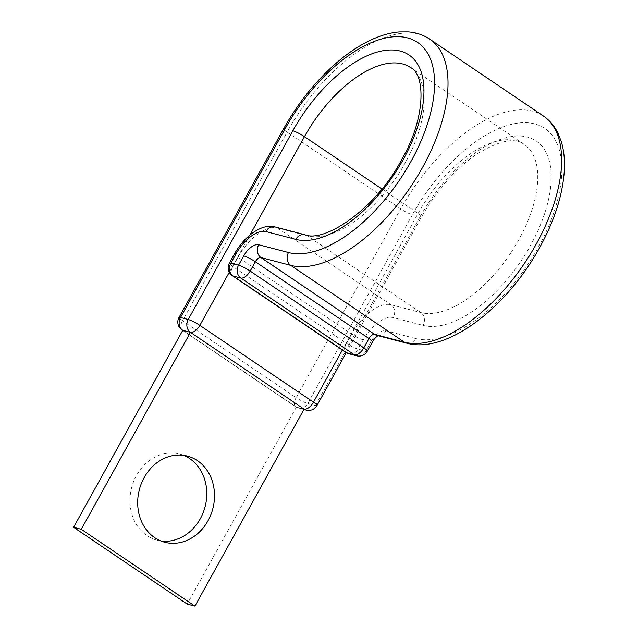 <?xml version="1.0" encoding="UTF-8"?>
<svg xmlns="http://www.w3.org/2000/svg" width="638" height="638" viewBox="0 0 638 638"><rect width="100%" height="100%" fill="white"/><g stroke="black" fill="none" stroke-linecap="round" stroke-linejoin="round"><path stroke-width="0.48" stroke-dasharray="3.19 2.39" d="M161.007 541.008A44.54 37.953 -75.3 0 1 157.092 540.234A44.54 37.953 -75.3 0 1 136.452 475.573A44.54 37.953 -75.3 0 1 179.669 454.065A44.54 37.953 -75.3 0 1 183.465 455.309M304.095 409.133L296.383 407.116L182.763 330.317M316.966 405.521A9.514 1.428 29 0 1 315.467 405.513L307.763 403.495A9.514 1.428 29 0 1 296.128 397.626A9.514 4.769 -55.9 0 0 295.617 406.773A9.514 4.769 -55.9 0 0 296.383 407.116L187.205 604.082M381.907 188.976L418.089 213.427A9.514 1.428 29 0 1 421.59 216.776A9.514 1.428 29 0 1 420.091 216.776A108.899 54.613 124.1 0 1 527.435 137.058A108.899 54.613 124.1 0 1 530.393 245.678A108.899 54.613 124.1 0 1 423.042 325.388L393.263 317.588A30.433 15.264 -55.9 0 0 363.261 339.863L358.093 349.185A9.514 1.428 29 0 1 346.458 343.316L232.838 266.524A9.514 1.428 29 0 1 229.337 263.175M342.367 350.039L418.089 213.427A99.392 49.844 124.1 0 1 524.077 144.268A99.392 49.844 124.1 0 1 518.758 239.808A99.392 49.844 124.1 0 1 420.785 312.556L391.006 304.757A39.947 20.033 -55.9 0 0 351.626 333.993L346.458 343.316A9.514 4.769 -55.9 0 0 345.948 352.455M346.267 352.662L421.59 216.776C436.512 190.499 454.423 169.923 475.326 155.066C498.39 140.671 514.643 137.074 524.077 144.268L410.457 67.476A99.392 49.844 124.1 0 1 405.138 163.009A99.392 49.844 124.1 0 1 307.165 235.765L420.785 312.556A9.514 8.103 -75.3 0 1 423.042 325.388M406.526 343.14A9.514 8.103 -75.3 0 0 415.753 338.547A124.115 62.245 124.1 0 0 538.097 247.696A124.115 62.245 124.1 0 0 534.732 123.9A124.115 62.245 124.1 0 0 412.387 214.751A9.514 1.428 29 0 1 400.752 208.881L287.124 132.09A133.629 67.014 124.1 0 1 429.629 39.109M543.249 115.901A133.629 67.014 124.1 0 0 400.752 208.881L296.128 397.626L182.508 320.834L287.124 132.09A9.514 1.428 29 0 1 283.623 128.74M367.305 351.211A9.514 1.428 29 0 1 365.797 351.203L358.093 349.185A9.514 8.103 -75.3 0 1 348.866 353.779M415.753 338.547L385.966 330.747A15.216 7.632 -55.9 0 0 370.965 341.88L365.797 351.203A9.514 8.103 -75.3 0 1 356.57 355.797M370.965 341.88A9.514 1.428 -151 0 0 372.464 341.888M234.497 253.852A9.514 1.428 -151 0 0 238.006 257.202L232.838 266.524A9.514 4.769 124.1 0 0 232.328 275.664M275.233 226.984A9.514 8.103 -75.3 0 1 277.378 227.957A39.947 20.033 -55.9 0 0 238.006 257.202L351.626 333.993A9.514 1.428 -151 0 0 363.261 339.863M385.966 330.747A9.514 8.103 -75.3 0 1 376.739 335.341L378.023 335.676M305.012 234.784A9.514 8.103 -75.3 0 1 307.165 235.765L277.378 227.957L391.006 304.757A9.514 8.103 -75.3 0 1 393.263 317.588M420.091 216.776L315.467 405.513A9.514 8.103 104.7 0 1 306.24 410.106M412.387 214.751L307.763 403.495A9.514 8.103 104.7 0 1 298.536 408.089L303.895 409.492M181.997 329.974A9.514 4.769 -55.9 0 1 182.508 320.834A9.514 1.428 29 0 1 178.999 317.485M249.944 234.991L229.273 272.282M296.383 407.116A9.514 8.103 104.7 0 0 298.536 408.089A9.514 9.514 0 0 1 295.617 406.773L182.691 330.444M179.669 454.065L187.381 456.082M157.092 540.234L164.795 542.26"/><path stroke-width="0.96" d="M208.02 520.752A44.54 37.953 104.7 0 0 187.381 456.082A44.54 37.953 104.7 0 0 144.164 477.591A44.54 37.953 104.7 0 0 164.795 542.26A44.54 37.953 104.7 0 0 208.02 520.752M183.465 455.309A44.54 37.953 -75.3 0 1 200.308 518.726A44.54 37.953 -75.3 0 1 161.007 541.008M429.629 39.109L543.249 115.901C549.47 120.159 554.342 125.838 557.867 132.935L561.257 141.461C563.721 149.563 564.774 158.543 564.415 168.416C563.266 193.242 554.988 219.671 539.596 247.696C506.612 307.947 446.624 354.433 406.526 343.14A9.514 8.103 -75.3 0 1 404.372 342.167L290.753 265.368A133.629 67.014 124.1 0 0 422.476 167.555A133.629 67.014 124.1 0 0 429.629 39.109C423.361 34.923 416.279 32.522 408.376 31.9L399.197 31.932C390.767 32.666 382.034 35.034 373.007 39.046C362.344 43.791 351.674 50.482 340.987 59.119C318.402 77.637 299.286 100.852 283.623 128.74L178.999 317.485A9.514 1.428 29 0 1 180.506 317.485L188.21 319.51A9.514 8.103 104.7 0 0 190.467 332.342L304.095 409.133L194.909 606.1L81.289 529.309L190.467 332.342L182.763 330.317L73.585 527.283L81.289 529.309M194.909 606.1L187.205 604.082L73.585 527.283M305.012 234.784A9.514 8.103 -75.3 0 0 295.785 239.378A108.899 54.613 124.1 0 0 403.136 159.667A108.899 54.613 124.1 0 0 400.178 51.048A108.899 54.613 124.1 0 0 292.834 130.766A9.514 1.428 29 0 1 304.47 136.636A99.392 49.844 124.1 0 1 410.457 67.476C425.331 74.168 426.256 117.408 401.637 159.659C376.492 208.124 325.109 243.046 305.012 234.784L275.233 226.984C265.065 225.27 260.878 228.165 255.088 231.283C246.842 236.602 239.984 244.131 234.497 253.852L229.337 263.175A9.514 1.428 29 0 1 230.836 263.175L238.54 265.193A9.514 1.428 29 0 1 250.176 271.062L363.796 347.862A9.514 1.428 29 0 1 367.305 351.211L372.464 341.888A9.514 1.428 -151 0 0 368.963 338.539L363.796 347.862A9.514 4.769 124.1 0 1 354.425 354.824L240.797 278.024L233.093 276.007L346.721 352.798L354.425 354.824A9.514 8.103 -75.3 0 0 356.57 355.797A9.514 9.514 0 0 0 367.305 351.211M283.623 128.74A9.514 1.428 29 0 1 285.122 128.74A124.115 62.245 124.1 0 1 407.475 37.889A124.115 62.245 124.1 0 1 410.84 161.685A124.115 62.245 124.1 0 1 288.496 252.536L258.709 244.737A15.216 7.632 -55.9 0 0 243.708 255.878L238.54 265.193A9.514 8.103 -75.3 0 0 240.797 278.024A9.514 4.769 -55.9 0 0 250.176 271.062L255.344 261.747A9.514 1.428 -151 0 0 243.708 255.878M543.249 115.901A133.629 67.014 124.1 0 1 536.095 244.346A133.629 67.014 124.1 0 1 404.372 342.167L374.594 334.36A5.71 2.863 -55.9 0 0 368.963 338.539L255.344 261.747A5.71 2.863 -55.9 0 1 260.966 257.569A9.514 8.103 -75.3 0 1 258.709 244.737M295.785 239.378L266.006 231.578A30.433 15.264 -55.9 0 0 236.004 253.852L230.836 263.175A9.514 8.103 -75.3 0 0 233.093 276.007A9.514 4.769 124.1 0 1 232.328 275.664L345.948 352.455A9.514 4.769 -55.9 0 0 346.721 352.798A9.514 8.103 -75.3 0 0 348.866 353.779L356.57 355.797M236.004 253.852A9.514 1.428 -151 0 0 234.497 253.852M406.526 343.14L376.739 335.341A9.514 8.103 -75.3 0 1 374.594 334.36L260.966 257.569L290.753 265.368A9.514 8.103 -75.3 0 1 288.496 252.536M266.006 231.578A9.514 8.103 -75.3 0 1 275.233 226.984M249.944 234.991L304.47 136.636L381.907 188.976M342.367 350.039L313.465 402.171A9.514 1.428 29 0 1 316.966 405.521L346.267 352.662M285.122 128.74L180.506 317.485A9.514 8.103 104.7 0 0 182.763 330.317A9.514 4.769 -55.9 0 1 181.997 329.974L182.691 330.444M292.834 130.766L188.21 319.51A9.514 1.428 29 0 1 199.846 325.38L313.465 402.171A9.514 4.769 -55.9 0 1 304.095 409.133A9.514 8.103 104.7 0 0 306.24 410.106A9.514 9.514 0 0 0 316.966 405.521M229.273 272.282L199.846 325.38A9.514 4.769 -55.9 0 1 190.467 332.342M378.541 335.421C377.824 335.492 373.701 339.001 372.464 341.888M303.895 409.492L306.24 410.106M178.999 317.485A9.514 9.514 0 0 0 181.997 329.974M229.337 263.175A9.514 9.514 0 0 0 232.328 275.664M345.948 352.455A9.514 9.514 0 0 0 348.866 353.779"/></g></svg>
